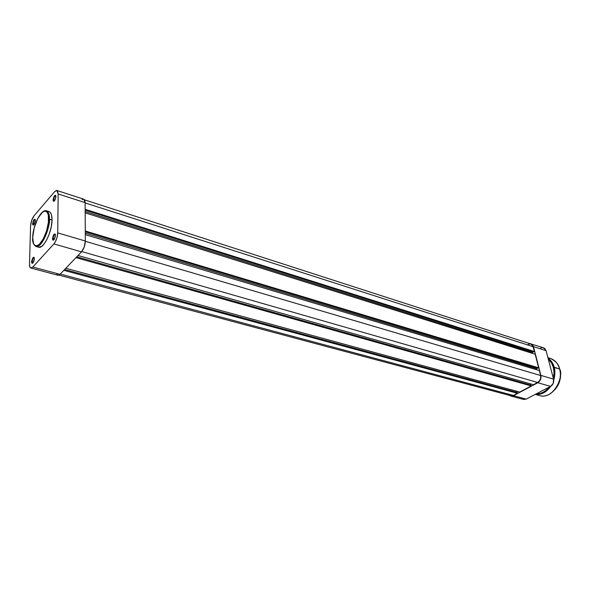 <?xml version="1.0" encoding="UTF-8"?>
<svg xmlns="http://www.w3.org/2000/svg" width="590" height="590" viewBox="0 0 590 590"><rect width="100%" height="100%" fill="white"/><g stroke="black" fill="none" stroke-linecap="round" stroke-linejoin="round"><path stroke-width="0.89" d="M33.18 223.581L33.755 224.812L33.18 223.581L34.39 223.942L33.18 223.581C33.49 221.257 34.139 219.937 35.135 219.628L35.267 219.701C34.257 219.709 33.564 221.007 33.18 223.581L32.627 223.676L33.18 223.581M35.341 220.52L34.102 224.406C33.18 225.498 32.686 225.255 32.627 223.676L33.173 225.092L34.441 223.846L35.297 221.044L34.987 219.185L33.519 220.358L32.627 223.676C33.505 219.569 34.412 218.418 35.334 220.232L35.341 220.52M53.638 199.818L54.265 201.035L53.638 199.818L54.892 200.217L53.638 199.818C53.948 197.392 54.641 196.02 55.711 195.703L55.873 195.806C54.782 195.762 54.037 197.097 53.638 199.818L53.063 199.907L53.638 199.818M55.939 196.559L54.678 200.548C53.697 201.728 53.159 201.515 53.063 199.907L53.668 201.315L55.017 199.988L55.91 197.097L55.541 195.224L53.978 196.5L53.063 199.907C54.022 195.57 54.981 194.412 55.939 196.441L55.939 196.559M53.1 238.574L53.801 239.894L53.1 238.574L54.479 238.972L53.1 238.574C53.395 236.118 54.096 234.731 55.18 234.422L55.364 234.54C54.258 234.444 53.498 235.786 53.1 238.574L52.503 238.67L53.1 238.574M55.453 235.403L54.265 239.326C53.211 240.654 52.621 240.432 52.503 238.67L53.13 240.196L54.509 238.921L55.416 235.963L55.047 233.972L54.302 234.068L53.447 235.167L52.503 238.67C53.483 234.201 54.464 233.072 55.453 235.27L55.453 235.403M32.184 261.724L32.826 263.052L32.184 261.724L33.505 262.078L32.184 261.724C32.487 259.364 33.136 258.036 34.146 257.727L33.822 257.218L33.07 257.624L31.749 260.684L31.617 261.812L32.184 261.724L31.617 261.812L31.69 262.72L32.664 263.199L33.932 261.082L34.39 258.745L33.217 262.58C32.229 263.796 31.698 263.546 31.617 261.812C32.516 257.601 33.438 256.466 34.382 258.427L34.309 257.837C33.269 257.786 32.568 259.084 32.184 261.724M38.888 247.262L41.802 246.266L44.221 243.788L46.617 240.034L49.398 233.618L51.301 226.538L52.031 219.915L48.601 219.259C48.823 223.426 46.145 236.339 40.238 243.382C34.382 249.489 32.325 242.143 32.708 237.416L34.227 227.777L37.856 218.366L42.414 212.26L44.582 211.146L46.418 211.522L47.768 213.366L48.328 215.35L48.402 222.349L46.595 230.852L43.343 238.78L39.456 244.186L37.214 245.661L35.879 245.809L34.729 245.3L33.446 243.338L32.708 237.416C32.568 233.249 35.12 220.889 40.88 213.772C46.654 207.429 48.963 214.391 48.601 219.259L49.42 219.126C49.708 215.173 48.727 212.407 46.485 210.814C48.454 211.552 49.435 214.325 49.42 219.126L52.031 219.915C52.038 215.121 51.05 212.348 49.073 211.611L46.485 210.814C41.071 208.742 32.834 225.69 32.686 237.446M58.034 275.287L60.01 274.328L32.826 267.049L30.901 268.052L29.987 267.248L29.507 264.15L30.555 226.073L31.676 220.38L34.139 215.682L54.59 191.728L56.596 190.445L57.591 191.064L58.167 193.977L57.732 232.88L57.053 237.409L55.327 241.819L53.882 243.921L32.826 267.049L60.01 274.328L81.516 251.849L53.882 243.921L32.826 267.049L30.842 268.037C29.92 267.713 29.471 266.415 29.507 264.15L30.555 226.073C30.872 221.958 32.066 218.492 34.139 215.682L54.59 191.728L56.906 190.496L58.167 193.977L85.122 202.628L85.321 241.022L57.732 232.88L58.167 193.977L85.122 202.628L84.82 200.475L84.001 199.287M32.701 237.681L32.686 237.652C32.244 241.797 33.342 244.739 35.99 246.465C42.428 248.523 50.777 223.994 49.42 219.126C49.508 230.985 40.791 248.56 35.99 246.465L38.593 247.203C43.424 249.297 52.141 231.759 52.031 219.915L51.485 214.79L50.283 212.415L49.162 211.64M48.528 211.515L47.842 211.552M83.433 199.118L82.084 199.656M56.751 273.671L57.495 275.021M30.842 268.037L57.968 275.272L60.01 274.328L81.516 251.849L84.223 247.011L85.321 241.022L85.122 202.628L83.758 199.177L56.92 190.504M53.882 243.921L81.516 251.849C83.839 249.002 85.108 245.388 85.321 241.022L57.732 232.88C57.451 237.32 56.168 241 53.882 243.921M58.985 275.124L510.947 395.765L513.389 395.433L517.46 393.272L517.275 392.498L517.46 393.272L63.838 270.331L517.46 393.272L513.389 395.433L60.276 274.055L513.389 395.433L511.036 395.787L509.096 394.43M528.087 344.354L530.491 343.882L532.49 345.128L534.481 351.552L85.159 209.303L534.481 351.552L533.242 346.728L85.122 202.908L533.242 346.728L530.904 343.985L84.547 199.855M534.481 351.552L533.832 351.92L85.159 210.121L533.832 351.92L534.481 351.552M533.441 351.795L532.327 352.414L85.167 211.522L532.327 352.414L532.586 353.417L532.327 352.414L533.441 351.795M85.174 212.857L535.174 354.229L85.174 212.857M85.27 230.992L538.663 367.836L535.174 354.229L538.663 367.836L538.006 368.19L85.277 231.796L538.006 368.19L538.663 367.836L85.27 230.992M537.586 368.064L536.48 368.669L85.285 233.153L536.48 368.669L536.76 369.783L536.48 368.669L537.586 368.064M85.292 234.643L539.363 370.557L85.292 234.643M85.321 241.288L540.632 375.513L539.363 370.557L540.632 375.513L85.321 241.288M537.778 382.49C540.175 380.882 541.133 378.559 540.632 375.513L540.624 378.544L539.245 381.295L533.559 384.724L78.035 255.492L533.559 384.724L537.778 382.49L81.767 251.569L537.778 382.49M530.735 385.086L530.417 383.832L530.735 385.086M531.052 385.182L76.766 256.812L531.052 385.182L531.243 385.956L531.052 385.182M75.985 257.638L531.243 385.956L519.724 392.07L65.822 268.258L519.724 392.07L531.243 385.956L75.985 257.638M516.965 392.416L516.685 391.244L516.965 392.416M517.275 392.498L64.627 269.505L517.275 392.498M521.693 398.044L522.969 399.179M523.743 399.467L526.228 399.106L550.573 386.398L553.228 383.345L553.56 379.141L546.06 350.652L544.644 348.358L542.299 347.635M541.45 347.798L540.61 348.159M530.993 343.719L533.463 346.603L546.06 350.652L553.56 379.141L540.853 375.395L533.463 346.603L546.06 350.652L543.582 347.783L529.636 343.579L532.055 344.295L533.463 346.603L540.853 375.395L540.506 379.65L537.844 382.748L513.455 395.691L511.788 396.141L509.672 395.425L510.874 396.038L513.455 395.691L526.228 399.106L550.573 386.398L537.844 382.748L513.455 395.691L526.228 399.106L523.647 399.445L510.881 396.038M553.56 379.141L540.853 375.395C541.377 378.603 540.374 381.051 537.844 382.748L550.573 386.398C553.103 384.739 554.099 382.32 553.56 379.141M559.63 369.023L559.593 368.905C564.18 374.886 554.394 399.909 539.54 395.602C550.795 399.459 563.797 382.401 559.593 368.905L554.15 367.238C553.523 363.956 551.488 360.94 548.044 358.196C551.001 360.195 553.037 363.211 554.15 367.238L553.368 367.364L551.421 362.769L548.317 359.214C551.104 361.788 552.786 364.502 553.368 367.364L559.593 368.905C558.007 363.499 554.969 360.018 550.477 358.477C555.832 361.065 558.878 364.546 559.593 368.905L559.659 368.971M553.368 367.364L554.04 372.666L553.354 378.345C554.253 373.706 554.261 370.048 553.368 367.364M549.128 387.158L545.898 390.455L543.125 392.276L540.197 393.427L536.295 393.854C541.119 393.958 545.396 391.723 549.128 387.158M554.15 367.238C555.205 371.353 555.057 375.624 553.722 380.034C555.079 374.576 555.227 370.314 554.15 367.238M550.736 386.317C546.377 392.357 541.236 395.042 535.307 394.371C541.229 395.02 546.37 392.335 550.736 386.317M555.404 389.09C559.305 384.245 560.928 378.728 560.279 372.548C561.326 377.246 559.703 382.755 555.404 389.09M547.904 357.665L550.477 358.477C554.998 360.033 558.059 363.521 559.652 368.942C563.856 382.431 550.876 399.459 539.54 395.602L535.219 394.415M559.873 370.284C561.451 377.563 559.763 384.075 554.821 389.813"/></g></svg>
